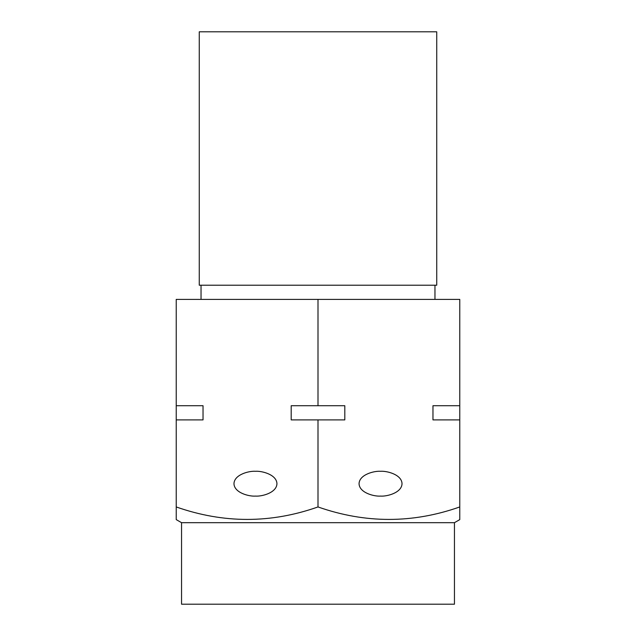 <?xml version="1.0" encoding="UTF-8"?>
<svg xmlns="http://www.w3.org/2000/svg" width="636" height="636" viewBox="0 0 636 636"><rect width="100%" height="100%" fill="white"/><g stroke="black" fill="none" stroke-linecap="round" stroke-linejoin="round"><path stroke-width="0.95" d="M380.543 471.292C386.831 470.791 401.737 474.512 402.031 483.694C401.737 492.876 386.831 496.597 380.543 496.096C374.254 496.597 359.348 492.876 359.054 483.694C359.348 474.512 374.254 470.791 380.543 471.292M255.457 496.096C249.169 496.597 234.263 492.876 233.969 483.694C234.263 474.512 249.169 470.791 255.457 471.292C261.746 470.791 276.652 474.512 276.946 483.694C276.652 492.876 261.746 496.597 255.457 496.096M291.193 419.895L291.193 405.72L344.807 405.72L344.807 419.895L291.193 419.895M459.772 519.04L459.772 519.612L454.454 522.681L181.546 522.681L176.228 519.612L176.228 506.948L176.228 519.612M459.772 519.612L459.772 506.948C412.637 523.571 365.382 523.571 318 506.948C270.864 523.571 223.61 523.571 176.228 506.948L176.228 405.72L203.035 405.72L203.035 419.895L176.228 419.895M181.546 522.681L181.546 604.2L454.454 604.2L454.454 522.681M201.04 285.214L201.04 299.389M434.96 285.214L434.96 299.389M436.733 31.8L436.733 285.214L199.267 285.214L199.267 31.8L436.733 31.8M459.772 419.895L432.965 419.895L432.965 405.72L459.772 405.72L459.772 511.241M459.772 405.72L459.772 299.389L176.228 299.389L176.228 405.72M318 506.948L318 419.895M318 405.72L318 299.389"/></g></svg>
